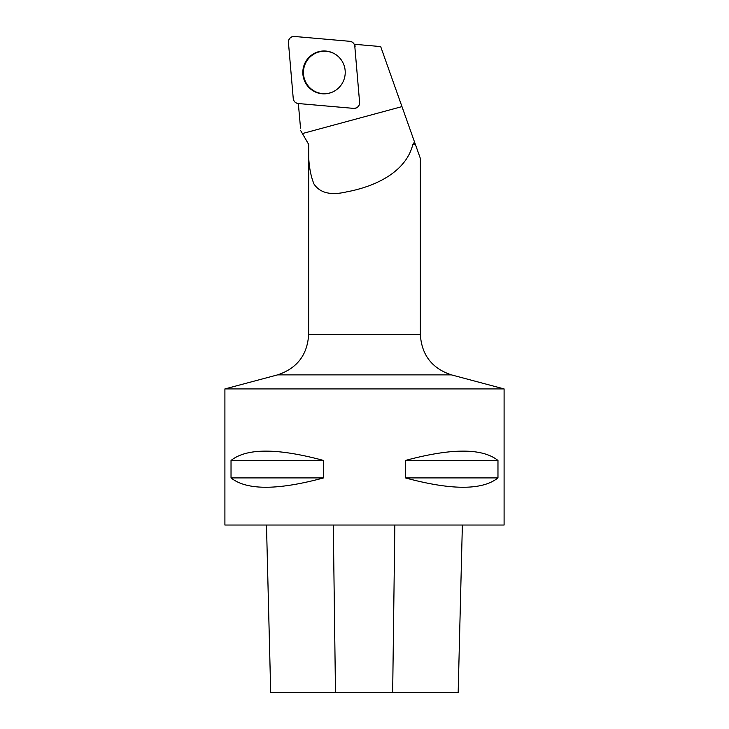 <?xml version="1.0" encoding="UTF-8"?>
<svg xmlns="http://www.w3.org/2000/svg" width="729" height="729" viewBox="0 0 729 729"><rect width="100%" height="100%" fill="white"/><g stroke="black" fill="none" stroke-linecap="round" stroke-linejoin="round"><path stroke-width="1.09" d="M359.607 102.37L354.804 46.337A5.54 5.477 -85 0 0 349.829 41.307L294.379 36.459A5.54 5.477 -85 0 0 288.438 42.464L293.24 98.497A5.54 5.477 -85 0 0 298.216 103.527L353.656 108.384A5.54 5.477 -85 0 0 359.607 102.37L354.804 46.337M309.041 57.272A21.442 21.205 -85 0 0 332.388 92.1A21.442 21.205 -85 0 0 335.677 54.484A21.442 21.205 -85 0 0 309.041 57.272M354.203 44.259L380.675 46.574L414.345 141.49L413.881 143.212L414.956 143.212L420.341 158.375L420.341 334.411L308.659 334.411L308.713 144.415C307.993 160.462 309.761 173.666 313.989 184.045C319.967 192.957 330.747 195.582 346.311 191.946C376.702 186.305 406.235 171.351 412.842 144.415L415.384 144.415M298.343 103.536L300.53 128.131M308.713 144.415L300.758 130.728L308.659 144.415M413.881 143.212L412.842 144.415M414.345 141.49L414.956 143.212M270.696 692.55L266.486 525.035L270.705 692.55L458.167 692.55L462.368 525.035L458.167 692.55M224.906 525.035L504.094 525.035L504.094 388.922L224.906 388.922L224.906 525.035M497.971 460.464C482.37 448.016 451.515 448.016 405.406 460.464L405.406 477.914C451.515 490.371 482.37 490.371 497.971 477.914L497.971 460.464L405.406 460.464M323.594 460.464C277.485 448.016 246.63 448.016 231.029 460.464L231.029 477.914C246.63 490.371 277.485 490.371 323.594 477.914L323.594 460.464L231.029 460.464M323.594 477.914L231.029 477.914M497.971 477.914L405.406 477.914M504.094 388.922L451.424 374.879C431.951 368.391 421.581 354.905 420.341 334.411M335.832 54.593A21.232 21.004 -85 0 0 303.519 70.622A21.232 21.004 -85 0 0 332.561 92.027M293.24 98.479C293.705 101.377 295.363 103.062 298.234 103.527L353.629 108.375C357.438 108.202 359.424 106.188 359.597 102.342L354.804 46.355C354.34 43.458 352.672 41.772 349.811 41.307L294.416 36.459C290.607 36.632 288.611 38.646 288.438 42.492L293.24 98.479M302.389 133.562L401.971 106.607M335.486 692.55L333.29 525.035M392.667 692.55L394.845 525.035M451.424 374.879L277.576 374.879L224.906 388.922M355.233 46.146L354.157 44.159M308.659 334.411C307.419 354.905 297.049 368.391 277.576 374.879"/></g></svg>

